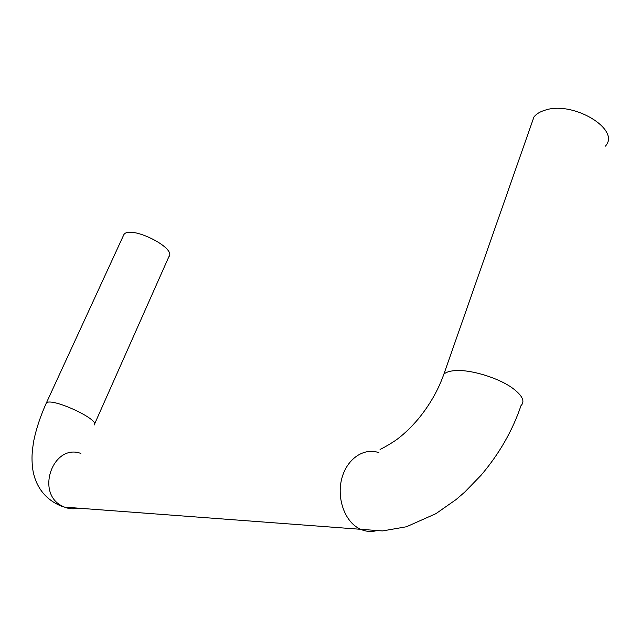 <?xml version="1.0" encoding="UTF-8"?>
<svg xmlns="http://www.w3.org/2000/svg" width="640" height="640" viewBox="0 0 640 640"><rect width="100%" height="100%" fill="white"/><g stroke="black" fill="none" stroke-linecap="round" stroke-linejoin="round"><path stroke-width="0.96" d="M605.376 146.144C621.24 129.592 573.056 100.464 545.008 110.2C539.992 111.704 536.296 113.968 533.936 116.992L531.384 124.288M94.488 424.24L168.832 256.792C177.16 247.984 129.616 224.528 123.824 234.696L123.28 235.88M375.232 531C370.208 531.992 365.28 531.4 360.448 529.216L358.104 527.992C343.912 519.864 336.488 496.808 342.04 477.632C347.432 458.368 364.304 447.32 378.936 452.688M80.848 453.424C52.896 443.104 34.968 493.6 62.6 506.248L64.512 507.128C69.032 508.92 73.664 509.264 78.392 508.16M521.008 405.616C525.176 401.376 522.464 395.632 512.872 388.384C498.536 377.744 469.968 369.152 454.496 370.664C449.488 371.08 445.952 372.24 443.88 374.144L442.096 379M94.104 425.088C101.048 419.96 50.432 396.648 46.28 403.136L45.92 403.912M521.008 405.624C512.528 430.704 499.192 453.944 480.992 475.336L464.824 492.016L456.16 499.504L435.904 513.672L406.456 526.752L382.52 530.936L64.512 507.128L61.2 506.096C39.808 497.152 33.648 479.048 32.376 466.32C31.784 458.176 31.664 453.192 33.888 440.168C36.416 428.232 40.544 415.888 46.28 403.136L123.824 234.696M533.936 116.992L443.88 374.144C438.208 390.168 429.648 405.136 418.2 419.04C411.72 426.648 405.2 433.008 398.624 438.12C395.528 440.76 385 447.208 380.064 449.424"/></g></svg>
